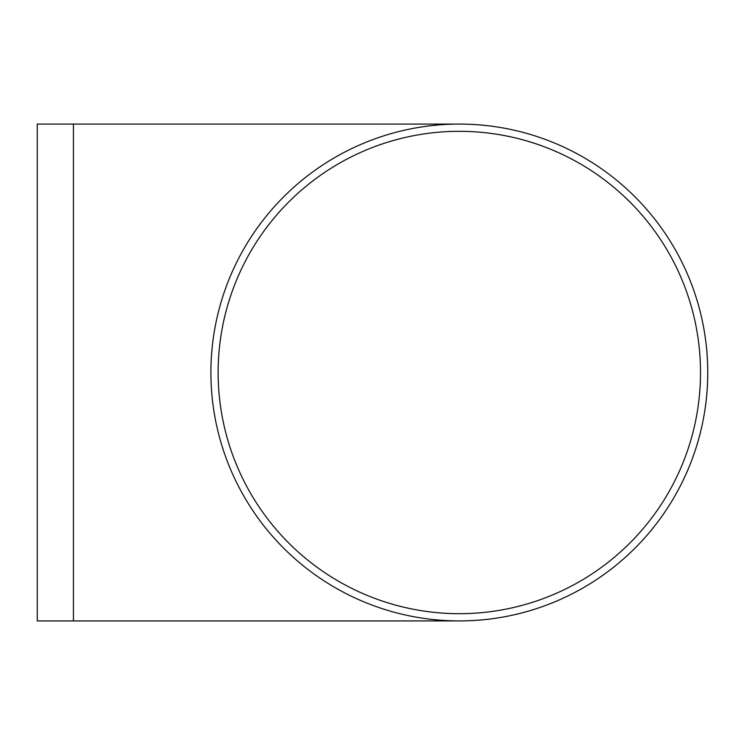 <?xml version="1.0" encoding="UTF-8"?>
<svg xmlns="http://www.w3.org/2000/svg" width="745" height="745" viewBox="0 0 745 745"><rect width="100%" height="100%" fill="white"/><g stroke="black" fill="none" stroke-linecap="round" stroke-linejoin="round"><path stroke-width="1.12" d="M707.75 372.5A248.42 248.42 0 0 0 459.33 124.08A248.42 248.42 0 0 0 210.9 372.5A248.42 248.42 0 0 0 459.33 620.92A248.42 248.42 0 0 0 707.75 372.5M700.514 372.5A241.184 241.184 0 0 0 459.33 131.316A241.184 241.184 0 0 0 218.136 372.5A241.184 241.184 0 0 0 459.33 613.684A241.184 241.184 0 0 0 700.514 372.5M459.33 620.92L37.25 620.92L37.25 124.08L459.33 124.08M73.429 620.92L73.429 124.08"/></g></svg>
